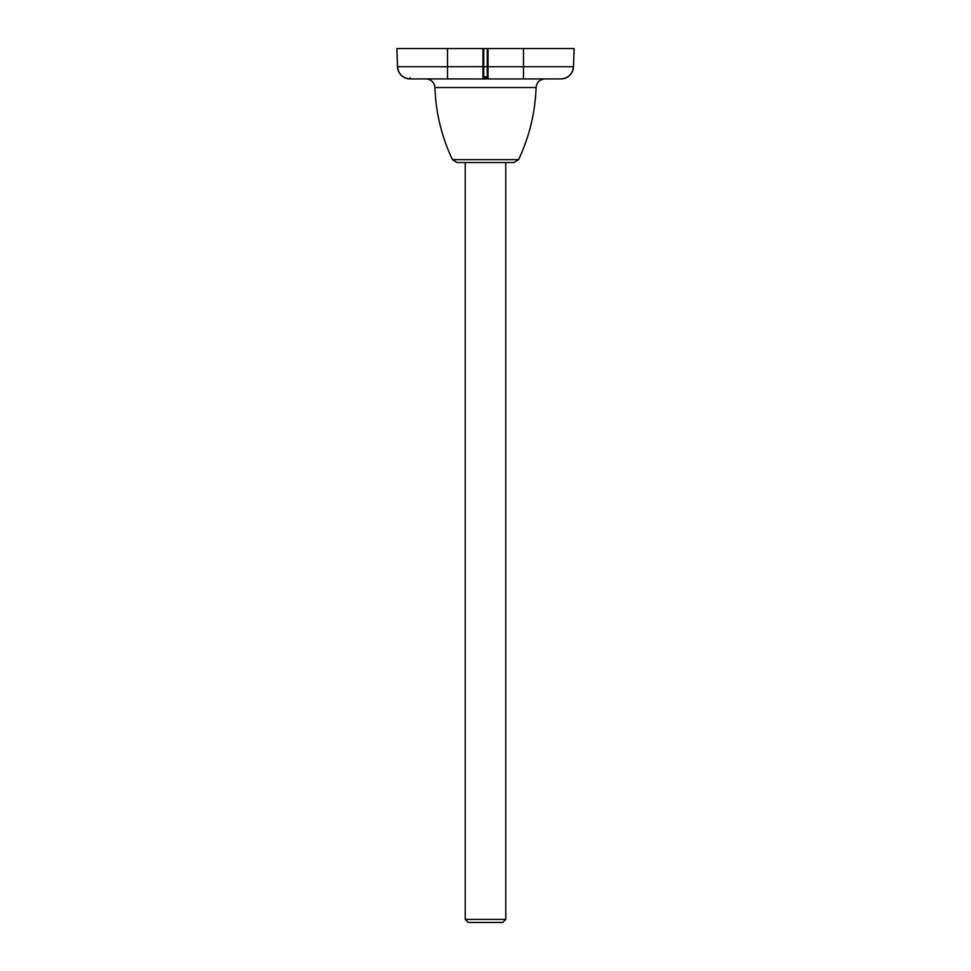 <?xml version="1.0" encoding="UTF-8"?>
<svg xmlns="http://www.w3.org/2000/svg" width="971" height="971" viewBox="0 0 971 971"><rect width="100%" height="100%" fill="white"/><g stroke="black" fill="none" stroke-linecap="round" stroke-linejoin="round"><path stroke-width="1.46" d="M523.49 48.55L523.49 78.942L561.626 78.918A12.659 12.659 0 0 0 573.521 66.72L574.152 48.55L488.037 48.55L488.037 66.72L573.46 66.72L574.092 48.55M487.272 78.942L487.272 77.656L483.728 77.656L483.728 78.942L488.037 78.918L488.037 66.72L483.728 66.647L483.728 76.891L487.272 76.891L487.272 48.55L396.848 48.55L397.479 66.72A12.659 12.659 0 0 0 409.374 78.918L483.473 78.942M487.272 48.55L488.037 48.55M409.374 78.918L409.374 78.918C402.31 77.862 398.365 73.796 397.54 66.72L396.908 48.55M482.963 48.55L482.963 78.918L483.728 78.942M523.49 78.942L487.527 78.942M485.5 162.533L457.013 162.533L452.437 159.645L518.563 159.645L513.987 162.533L485.5 162.533M573.46 66.72C572.623 73.808 568.678 77.874 561.626 78.918L561.626 78.918M410.138 77.656L410.138 78.942M505.77 919.416L502.723 922.45L468.277 922.45L465.23 919.416L505.77 919.416L505.77 162.533M465.23 919.416L465.23 162.533M397.54 66.72L447.51 66.72L447.51 48.55M447.51 78.942L447.51 66.72L483.728 66.647L483.728 48.55M544.937 78.942C539.694 79.428 536.732 82.292 536.077 87.524L434.923 87.524C435.809 112.757 441.647 136.802 452.437 159.645M482.963 77.656L483.728 76.891A0.765 0.753 0 0 0 482.963 77.656M487.272 77.656L488.037 77.656A0.765 0.753 180 0 0 487.272 76.891L487.272 77.656M536.077 87.524C535.191 112.757 529.353 136.802 518.563 159.645M434.923 87.524C434.268 82.292 431.306 79.428 426.063 78.942"/></g></svg>
